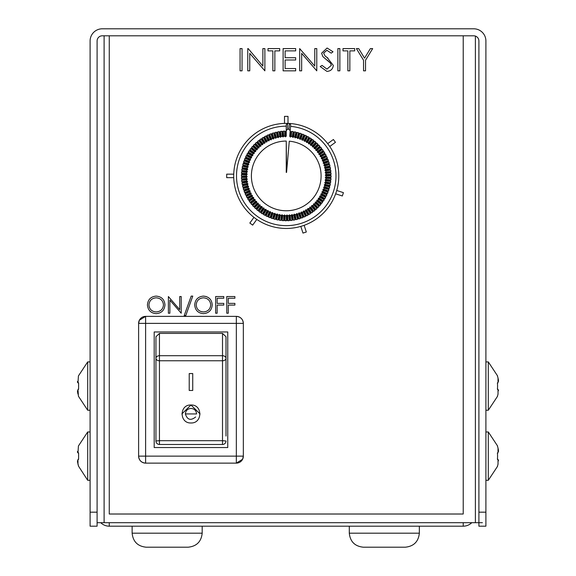 <?xml version="1.0" encoding="UTF-8"?>
<svg xmlns="http://www.w3.org/2000/svg" width="576" height="576" viewBox="0 0 576 576"><rect width="100%" height="100%" fill="white"/><g stroke="black" fill="none" stroke-linecap="round" stroke-linejoin="round"><path stroke-width="0.86" d="M482.4 522.684L104.105 522.684L104.105 35.806M97.099 522.684L104.105 522.684M286.25 141.062A34.855 34.855 0 0 0 255.571 192.456A34.855 34.855 0 0 0 315.367 195.062A34.855 34.855 0 0 0 289.289 141.192L286.553 172.426L286.25 141.062A34.855 34.855 0 0 0 255.571 192.456A34.855 34.855 0 0 0 315.367 195.062A34.855 34.855 0 0 0 289.289 141.192L286.553 172.426A3.499 3.499 0 0 0 286.25 172.411L286.25 141.062M283.687 136.238A39.758 39.758 0 0 1 284.789 136.188L284.695 131.105A44.834 44.834 0 0 0 283.27 131.177L283.687 136.238L283.046 136.987L282.629 131.926L283.27 131.177M283.046 136.987L282.298 136.354L281.88 131.292L282.629 131.926M281.88 131.292A44.834 44.834 0 0 0 280.462 131.45L281.196 136.483A39.758 39.758 0 0 1 282.298 136.354M281.196 136.483L280.613 137.268L279.878 132.242L280.462 131.45M280.613 137.268L279.821 136.678L279.086 131.652L279.878 132.242M279.086 131.652A44.834 44.834 0 0 0 277.682 131.904L278.734 136.872A39.758 39.758 0 0 1 279.821 136.678M278.734 136.872L278.194 137.7L277.15 132.725L277.682 131.904M278.194 137.7L277.373 137.16L276.322 132.192L277.15 132.725M276.322 132.192A44.834 44.834 0 0 0 274.939 132.53L276.293 137.426A39.758 39.758 0 0 1 277.373 137.16M276.293 137.426L275.81 138.276L274.457 133.387L274.939 132.53M275.81 138.276L274.954 137.794L273.6 132.898L274.457 133.387M273.6 132.898A44.834 44.834 0 0 0 272.239 133.322L273.895 138.125A39.758 39.758 0 0 1 274.954 137.794M273.895 138.125L273.47 139.01L271.807 134.208L272.239 133.322M273.47 139.01L272.585 138.578L270.922 133.783L271.807 134.208M270.922 133.783A44.834 44.834 0 0 0 269.59 134.287L271.548 138.974A39.758 39.758 0 0 1 272.585 138.578M271.548 138.974L271.174 139.882L269.215 135.202L269.59 134.287M271.174 139.882L270.266 139.514L268.308 134.827L269.215 135.202M268.308 134.827A44.834 44.834 0 0 0 267.012 135.418L269.258 139.968A39.758 39.758 0 0 1 270.266 139.514M269.258 139.968L268.942 140.904L266.695 136.346L267.012 135.418M268.942 140.904L268.013 140.587L265.766 136.03L266.695 136.346M265.766 136.03A44.834 44.834 0 0 0 264.506 136.706L267.034 141.106A39.758 39.758 0 0 1 268.013 140.587M267.034 141.106L266.782 142.056L264.247 137.657L264.506 136.706M266.782 142.056L265.831 141.804L263.297 137.398L264.247 137.657M263.297 137.398A44.834 44.834 0 0 0 262.087 138.146L264.888 142.38A39.758 39.758 0 0 1 265.831 141.804M264.888 142.38L264.694 143.345L261.893 139.111L262.087 138.146M264.694 143.345L263.729 143.15L260.928 138.917L261.893 139.111M260.928 138.917A44.834 44.834 0 0 0 259.762 139.738L262.829 143.791A39.758 39.758 0 0 1 263.729 143.15M262.829 143.791L262.692 144.763L259.625 140.71L259.762 139.738M262.692 144.763L261.72 144.626L258.653 140.58L259.625 140.71M258.653 140.58A44.834 44.834 0 0 0 257.544 141.473L260.856 145.325A39.758 39.758 0 0 1 261.72 144.626M260.856 145.325L260.784 146.304L257.472 142.452L257.544 141.473M260.784 146.304L259.805 146.232L256.486 142.38L257.472 142.452M256.486 142.38A44.834 44.834 0 0 0 255.434 143.345L258.984 146.981A39.758 39.758 0 0 1 259.805 146.232M258.984 146.981L258.97 147.96L255.427 144.324L255.434 143.345M258.97 147.96L257.99 147.953L254.441 144.317L255.427 144.324M254.441 144.317A44.834 44.834 0 0 0 253.454 145.346L257.22 148.752A39.758 39.758 0 0 1 257.99 147.953M257.22 148.752L257.27 149.731L253.505 146.326L253.454 145.346M257.27 149.731L256.291 149.782L252.518 146.376L253.505 146.326M252.518 146.376A44.834 44.834 0 0 0 251.597 147.463L255.571 150.624A39.758 39.758 0 0 1 256.291 149.782M255.571 150.624L255.686 151.603L251.712 148.442L251.597 147.463M255.686 151.603L254.707 151.711L250.733 148.55L251.712 148.442M250.733 148.55A44.834 44.834 0 0 0 249.883 149.695L254.045 152.604A39.758 39.758 0 0 1 254.707 151.711M254.045 152.604L254.218 153.569L250.049 150.66L249.883 149.695M254.218 153.569L253.253 153.742L249.084 150.833L250.049 150.66M249.084 150.833A44.834 44.834 0 0 0 248.306 152.028L252.648 154.67A39.758 39.758 0 0 1 253.253 153.742M252.648 154.67L252.878 155.621L248.537 152.986L248.306 152.028M252.878 155.621L251.921 155.858L247.579 153.216L248.537 152.986M247.579 153.216A44.834 44.834 0 0 0 246.881 154.462L251.381 156.823A39.758 39.758 0 0 1 251.921 155.858M251.381 156.823L251.669 157.759L247.176 155.398L246.881 154.462M251.669 157.759L250.733 158.054L246.233 155.693L247.176 155.398M246.233 155.693A44.834 44.834 0 0 0 245.614 156.974L250.25 159.048A39.758 39.758 0 0 1 250.733 158.054M250.25 159.048L250.596 159.97L245.959 157.889L245.614 156.974M250.596 159.97L249.682 160.315L245.045 158.242L245.959 157.889M245.045 158.242A44.834 44.834 0 0 0 244.505 159.566L249.257 161.345A39.758 39.758 0 0 1 249.682 160.315M249.257 161.345L249.667 162.238L244.908 160.459L244.505 159.566M249.667 162.238L248.774 162.641L244.015 160.862L244.908 160.459M244.015 160.862A44.834 44.834 0 0 0 243.554 162.216L248.414 163.692A39.758 39.758 0 0 1 248.774 162.641M248.414 163.692L248.882 164.563L244.022 163.087L243.554 162.216M248.882 164.563L248.011 165.024L243.151 163.548L244.022 163.087M243.151 163.548A44.834 44.834 0 0 0 242.784 164.923L247.723 166.097A39.758 39.758 0 0 1 248.011 165.024M247.723 166.097L248.242 166.932L243.295 165.758L242.784 164.923M248.242 166.932L247.406 167.443L242.46 166.277L243.295 165.758M242.46 166.277A44.834 44.834 0 0 0 242.179 167.674L247.183 168.53A39.758 39.758 0 0 1 247.406 167.443M247.183 168.53L247.752 169.33L242.748 168.48L242.179 167.674M247.752 169.33L246.953 169.898L241.942 169.049L242.748 168.48M241.942 169.049A44.834 44.834 0 0 0 241.747 170.46L246.794 171A39.758 39.758 0 0 1 246.953 169.898M246.794 171L247.414 171.763L242.366 171.223L241.747 170.46M247.414 171.763L246.65 172.382L241.596 171.842L242.366 171.223M241.596 171.842A44.834 44.834 0 0 0 241.495 173.261L246.564 173.484A39.758 39.758 0 0 1 246.65 172.382M246.564 173.484L247.234 174.211L242.158 173.988L241.495 173.261M247.234 174.211L246.506 174.874L241.43 174.65L242.158 173.988M241.43 174.65A44.834 44.834 0 0 0 241.416 176.076L246.492 175.982A39.758 39.758 0 0 1 246.506 174.874M246.492 175.982L247.198 176.666L242.122 176.76L241.416 176.076M247.198 176.666L246.521 177.372L241.438 177.466L242.122 176.76M241.438 177.466A44.834 44.834 0 0 0 241.517 178.891L246.578 178.481A39.758 39.758 0 0 1 246.521 177.372M246.578 178.481L247.327 179.114L242.266 179.532L241.517 178.891M247.327 179.114L246.686 179.863L241.625 180.281L242.266 179.532M241.625 180.281A44.834 44.834 0 0 0 241.79 181.699L246.816 180.965A39.758 39.758 0 0 1 246.686 179.863M246.816 180.965L247.601 181.548L242.575 182.282L241.79 181.699M247.601 181.548L247.018 182.34L241.992 183.074L242.575 182.282M241.992 183.074A44.834 44.834 0 0 0 242.237 184.478L247.212 183.427A39.758 39.758 0 0 1 247.018 182.34M247.212 183.427L248.033 183.967L243.065 185.011L242.237 184.478M248.033 183.967L247.5 184.788L242.525 185.839L243.065 185.011M242.525 185.839A44.834 44.834 0 0 0 242.863 187.222L247.759 185.868A39.758 39.758 0 0 1 247.5 184.788M247.759 185.868L248.616 186.35L243.72 187.711L242.863 187.222M248.616 186.35L248.134 187.207L243.238 188.561L243.72 187.711M243.238 188.561A44.834 44.834 0 0 0 243.662 189.929L248.458 188.266A39.758 39.758 0 0 1 248.134 187.207M248.458 188.266L249.343 188.69L244.541 190.354L243.662 189.929M249.343 188.69L248.911 189.576L244.116 191.239L244.541 190.354M244.116 191.239A44.834 44.834 0 0 0 244.627 192.571L249.307 190.613A39.758 39.758 0 0 1 248.911 189.576M249.307 190.613L250.222 190.987L245.534 192.946L244.627 192.571M250.222 190.987L249.847 191.894L245.16 193.853L245.534 192.946M245.16 193.853A44.834 44.834 0 0 0 245.75 195.156L250.308 192.902A39.758 39.758 0 0 1 249.847 191.894M250.308 192.902L251.237 193.219L246.686 195.466L245.75 195.156M251.237 193.219L250.92 194.148L246.37 196.402L246.686 195.466M246.37 196.402A44.834 44.834 0 0 0 247.039 197.654L251.446 195.127A39.758 39.758 0 0 1 250.92 194.148M251.446 195.127L252.389 195.379L247.99 197.914L247.039 197.654M252.389 195.379L252.137 196.33L247.73 198.864L247.99 197.914M247.73 198.864A44.834 44.834 0 0 0 248.479 200.074L252.72 197.273A39.758 39.758 0 0 1 252.137 196.33M252.72 197.273L253.678 197.467L249.444 200.275L248.479 200.074M253.678 197.467L253.483 198.432L249.25 201.233L249.444 200.275M249.25 201.233A44.834 44.834 0 0 0 250.078 202.399L254.124 199.339A39.758 39.758 0 0 1 253.483 198.432M254.124 199.339L255.096 199.469L251.05 202.536L250.078 202.399M255.096 199.469L254.966 200.448L250.913 203.508L251.05 202.536M250.913 203.508A44.834 44.834 0 0 0 251.806 204.617L255.658 201.305A39.758 39.758 0 0 1 254.966 200.448M255.658 201.305L256.637 201.384L252.792 204.696L251.806 204.617M256.637 201.384L256.565 202.363L252.713 205.675L252.792 204.696M252.713 205.675A44.834 44.834 0 0 0 253.678 206.726L257.314 203.177A39.758 39.758 0 0 1 256.565 202.363M257.314 203.177L258.3 203.191L254.664 206.741L253.678 206.726M258.3 203.191L258.286 204.17L254.65 207.72L254.664 206.741M254.65 207.72A44.834 44.834 0 0 0 255.679 208.706L259.085 204.941A39.758 39.758 0 0 1 258.286 204.17M259.085 204.941L260.064 204.89L256.658 208.663L255.679 208.706M260.064 204.89L260.114 205.87L256.709 209.642L256.658 208.663M256.709 209.642A44.834 44.834 0 0 0 257.796 210.564L260.964 206.59A39.758 39.758 0 0 1 260.114 205.87M260.964 206.59L261.936 206.482L258.775 210.456L257.796 210.564M261.936 206.482L262.044 207.454L258.883 211.428L258.775 210.456M258.883 211.428A44.834 44.834 0 0 0 260.028 212.285L262.937 208.116A39.758 39.758 0 0 1 262.044 207.454M262.937 208.116L263.902 207.943L264.074 208.908L261.173 213.077L261 212.112L260.028 212.285M263.902 207.943L261 212.112M261.173 213.077A44.834 44.834 0 0 0 262.368 213.854L265.003 209.52A39.758 39.758 0 0 1 264.074 208.908M265.003 209.52L265.961 209.282L263.318 213.624L262.368 213.854M265.961 209.282L266.191 210.24L263.556 214.582L263.318 213.624M263.556 214.582A44.834 44.834 0 0 0 264.794 215.28L267.156 210.787A39.758 39.758 0 0 1 266.191 210.24M267.156 210.787L268.092 210.492L265.73 214.992L264.794 215.28M268.092 210.492L268.387 211.428L266.026 215.928L265.73 214.992M266.026 215.928A44.834 44.834 0 0 0 267.307 216.554L269.381 211.918A39.758 39.758 0 0 1 268.387 211.428M269.381 211.918L270.302 211.565L268.229 216.202L267.307 216.554M270.302 211.565L270.655 212.479L268.582 217.116L268.229 216.202M268.582 217.116A44.834 44.834 0 0 0 269.899 217.663L271.678 212.904A39.758 39.758 0 0 1 270.655 212.479M271.678 212.904L272.57 212.494L270.792 217.253L269.899 217.663M272.57 212.494L272.981 213.386L271.202 218.146L270.792 217.253M271.202 218.146A44.834 44.834 0 0 0 272.549 218.606L274.032 213.746A39.758 39.758 0 0 1 272.981 213.386M274.032 213.746L274.896 213.278L273.42 218.138L272.549 218.606M274.896 213.278L275.357 214.15L273.881 219.01L273.42 218.138M273.881 219.01A44.834 44.834 0 0 0 275.256 219.384L276.43 214.438A39.758 39.758 0 0 1 275.357 214.15M276.43 214.438L277.265 213.919L276.098 218.866L275.256 219.384M277.265 213.919L277.783 214.754L276.61 219.701L276.098 218.866M276.61 219.701A44.834 44.834 0 0 0 278.014 219.982L278.863 214.978A39.758 39.758 0 0 1 277.783 214.754M278.863 214.978L279.67 214.409L278.813 219.42L278.014 219.982M279.67 214.409L280.238 215.215L279.382 220.219L278.813 219.42M279.382 220.219A44.834 44.834 0 0 0 280.793 220.414L281.333 215.366A39.758 39.758 0 0 1 280.238 215.215M281.333 215.366L282.096 214.747L281.556 219.794L280.793 220.414M282.096 214.747L282.715 215.51L282.175 220.565L281.556 219.794M282.175 220.565A44.834 44.834 0 0 0 283.601 220.673L283.824 215.597A39.758 39.758 0 0 1 282.715 215.51M283.824 215.597L284.544 214.934L284.321 220.003L283.601 220.673M284.544 214.934L285.206 215.654L284.99 220.73L284.321 220.003M284.99 220.73A44.834 44.834 0 0 0 286.416 220.745L286.315 215.669A39.758 39.758 0 0 1 285.206 215.654M286.315 215.669L286.999 214.963L287.705 215.64L287.806 220.723L287.093 220.039L286.416 220.745M287.093 220.039L286.999 214.963M287.806 220.723A44.834 44.834 0 0 0 289.231 220.651L288.814 215.59A39.758 39.758 0 0 1 287.705 215.64M288.814 215.59L289.447 214.841L290.196 215.474L290.614 220.536L289.865 219.902L289.231 220.651M289.865 219.902L289.447 214.841M290.614 220.536A44.834 44.834 0 0 0 292.032 220.37L291.298 215.345A39.758 39.758 0 0 1 290.196 215.474M291.298 215.345L291.888 214.56L292.673 215.143L293.407 220.176L292.622 219.586L292.032 220.37M292.622 219.586L291.888 214.56M293.407 220.176A44.834 44.834 0 0 0 294.811 219.924L293.767 214.949A39.758 39.758 0 0 1 292.673 215.143M293.767 214.949L294.3 214.128L295.128 214.668L296.172 219.636L295.351 219.096L294.811 219.924M295.351 219.096L294.3 214.128M296.172 219.636A44.834 44.834 0 0 0 297.562 219.298L296.201 214.402A39.758 39.758 0 0 1 295.128 214.668M296.201 214.402L296.683 213.545L297.54 214.034L298.901 218.923L298.044 218.441L297.562 219.298M298.044 218.441L296.683 213.545M298.901 218.923A44.834 44.834 0 0 0 300.262 218.506L298.598 213.703A39.758 39.758 0 0 1 297.54 214.034M298.598 213.703L299.03 212.818L299.909 213.25L301.572 218.045L300.694 217.62L300.262 218.506M300.694 217.62L299.03 212.818M301.572 218.045A44.834 44.834 0 0 0 302.904 217.541L300.946 212.854A39.758 39.758 0 0 1 299.909 213.25M300.946 212.854L301.32 211.946L302.227 212.314L304.193 217.001L303.278 216.626L302.904 217.541M303.278 216.626L301.32 211.946M304.193 217.001A44.834 44.834 0 0 0 305.489 216.41L303.235 211.853A39.758 39.758 0 0 1 302.227 212.314M303.235 211.853L303.552 210.924L304.481 211.241L306.734 215.791L305.806 215.482L305.489 216.41M305.806 215.482L303.552 210.924M306.734 215.791A44.834 44.834 0 0 0 307.994 215.122L305.46 210.715A39.758 39.758 0 0 1 304.481 211.241M305.46 210.715L305.719 209.772L306.662 210.024L309.197 214.43L308.246 214.171L307.994 215.122M308.246 214.171L305.719 209.772M309.197 214.43A44.834 44.834 0 0 0 310.414 213.682L307.606 209.441A39.758 39.758 0 0 1 306.662 210.024M307.606 209.441L307.807 208.483L308.765 208.678L311.573 212.911L310.608 212.717L310.414 213.682M310.608 212.717L307.807 208.483M311.573 212.911A44.834 44.834 0 0 0 312.732 212.09L309.672 208.037A39.758 39.758 0 0 1 308.765 208.678M309.672 208.037L309.809 207.065L310.781 207.202L313.848 211.248L312.869 211.111L312.732 212.09M312.869 211.111L309.809 207.065M313.848 211.248A44.834 44.834 0 0 0 314.957 210.355L311.645 206.503A39.758 39.758 0 0 1 310.781 207.202M311.645 206.503L311.717 205.524L312.696 205.596L316.008 209.448L315.029 209.376L314.957 210.355M315.029 209.376L311.717 205.524M316.008 209.448A44.834 44.834 0 0 0 317.059 208.483L313.517 204.847A39.758 39.758 0 0 1 312.696 205.596M313.517 204.847L313.524 203.868L314.51 203.875L318.053 207.511L317.074 207.497L317.059 208.483M317.074 207.497L313.524 203.868M318.053 207.511A44.834 44.834 0 0 0 319.046 206.482L315.274 203.076A39.758 39.758 0 0 1 314.51 203.875M315.274 203.076L315.223 202.097L316.21 202.046L319.975 205.452L318.996 205.502L319.046 206.482M318.996 205.502L315.223 202.097M319.975 205.452A44.834 44.834 0 0 0 320.897 204.365L316.922 201.204A39.758 39.758 0 0 1 316.21 202.046M316.922 201.204L316.814 200.225L317.786 200.117L321.768 203.278L320.789 203.386L320.897 204.365M320.789 203.386L316.814 200.225M321.768 203.278A44.834 44.834 0 0 0 322.618 202.133L318.449 199.224A39.758 39.758 0 0 1 317.786 200.117M318.449 199.224L318.283 198.259L319.248 198.086L323.41 200.995L322.445 201.168L322.618 202.133M322.445 201.168L318.283 198.259M323.41 200.995A44.834 44.834 0 0 0 324.194 199.8L319.853 197.158A39.758 39.758 0 0 1 319.248 198.086M319.853 197.158L319.622 196.2L320.573 195.97L324.914 198.612L323.957 198.842L324.194 199.8M323.957 198.842L319.622 196.2M324.914 198.612A44.834 44.834 0 0 0 325.62 197.366L321.12 195.005A39.758 39.758 0 0 1 320.573 195.97M321.12 195.005L320.825 194.069L321.768 193.774L326.261 196.135L325.325 196.43L325.62 197.366M325.325 196.43L320.825 194.069M326.261 196.135A44.834 44.834 0 0 0 326.887 194.854L322.25 192.78A39.758 39.758 0 0 1 321.768 193.774M322.25 192.78L321.898 191.858L322.819 191.513L327.456 193.586L326.534 193.932L326.887 194.854M326.534 193.932L321.898 191.858M327.456 193.586A44.834 44.834 0 0 0 327.996 192.262L323.237 190.483A39.758 39.758 0 0 1 322.819 191.513M323.237 190.483L322.834 189.59L323.726 189.187L328.486 190.958L327.586 191.369L327.996 192.262M327.586 191.369L322.834 189.59M328.486 190.958A44.834 44.834 0 0 0 328.939 189.612L324.079 188.136A39.758 39.758 0 0 1 323.726 189.187M324.079 188.136L323.618 187.265L324.482 186.804L329.342 188.28L328.478 188.741L328.939 189.612M328.478 188.741L323.618 187.265M329.342 188.28A44.834 44.834 0 0 0 329.717 186.905L324.77 185.731A39.758 39.758 0 0 1 324.482 186.804M324.77 185.731L324.259 184.896L325.094 184.385L330.034 185.551L329.198 186.07L329.717 186.905M329.198 186.07L324.259 184.896M330.034 185.551A44.834 44.834 0 0 0 330.322 184.154L325.31 183.298A39.758 39.758 0 0 1 325.094 184.385M325.31 183.298L324.749 182.491L325.548 181.93L330.552 182.779L329.753 183.348L330.322 184.154M329.753 183.348L324.749 182.491M330.552 182.779A44.834 44.834 0 0 0 330.754 181.368L325.699 180.828A39.758 39.758 0 0 1 325.548 181.93M325.699 180.828L325.08 180.065L325.85 179.446L330.898 179.986L330.134 180.605L330.754 181.368M330.134 180.605L325.08 180.065M330.898 179.986A44.834 44.834 0 0 0 331.006 178.56L325.93 178.344A39.758 39.758 0 0 1 325.85 179.446M325.93 178.344L325.267 177.617L325.987 176.954L331.063 177.178L330.343 177.84L331.006 178.56M330.343 177.84L325.267 177.617M331.063 177.178A44.834 44.834 0 0 0 331.085 175.745L326.002 175.846A39.758 39.758 0 0 1 325.987 176.954M326.002 175.846L325.296 175.162L325.98 174.456L331.056 174.355L330.372 175.068L331.085 175.745M330.372 175.068L325.296 175.162M331.056 174.355A44.834 44.834 0 0 0 330.984 172.93L325.922 173.347A39.758 39.758 0 0 1 325.98 174.456M325.922 173.347L325.174 172.714L325.807 171.965L330.869 171.547L330.235 172.296L330.984 172.93M330.235 172.296L325.174 172.714M330.869 171.547A44.834 44.834 0 0 0 330.71 170.129L325.685 170.863A39.758 39.758 0 0 1 325.807 171.965M325.685 170.863L324.893 170.273L325.483 169.488L330.509 168.754L329.918 169.546L330.71 170.129M329.918 169.546L324.893 170.273M330.509 168.754A44.834 44.834 0 0 0 330.257 167.35L325.289 168.394A39.758 39.758 0 0 1 325.483 169.488M325.289 168.394L324.468 167.861L325.001 167.04L329.969 165.989L329.436 166.81L330.257 167.35M329.436 166.81L324.468 167.861M329.969 165.989A44.834 44.834 0 0 0 329.63 164.606L324.742 165.96A39.758 39.758 0 0 1 325.001 167.04M324.742 165.96L323.885 165.478L324.367 164.621L329.263 163.26L328.781 164.117L329.63 164.606M328.781 164.117L323.885 165.478M329.263 163.26A44.834 44.834 0 0 0 328.838 161.899L324.036 163.562A39.758 39.758 0 0 1 324.367 164.621M324.036 163.562L323.15 163.13L323.582 162.252L328.385 160.589L327.953 161.474L328.838 161.899M327.953 161.474L323.15 163.13M328.385 160.589A44.834 44.834 0 0 0 327.874 159.257L323.186 161.215A39.758 39.758 0 0 1 323.582 162.252M323.186 161.215L322.279 160.841L322.654 159.934L327.334 157.975L326.966 158.882L327.874 159.257M326.966 158.882L322.279 160.841M327.334 157.975A44.834 44.834 0 0 0 326.743 156.672L322.193 158.926A39.758 39.758 0 0 1 322.654 159.934M322.193 158.926L321.264 158.609L321.574 157.68L326.131 155.426L325.814 156.362L326.743 156.672M325.814 156.362L321.264 158.609M326.131 155.426A44.834 44.834 0 0 0 325.454 154.166L321.055 156.701A39.758 39.758 0 0 1 321.574 157.68M321.055 156.701L320.105 156.442L320.364 155.498L324.763 152.964L324.511 153.914L325.454 154.166M324.511 153.914L320.105 156.442M324.763 152.964A44.834 44.834 0 0 0 324.014 151.747L319.781 154.555A39.758 39.758 0 0 1 320.364 155.498M319.781 154.555L318.816 154.361L319.01 153.396L323.244 150.588L323.05 151.553L324.014 151.747M323.05 151.553L318.816 154.361M323.244 150.588A44.834 44.834 0 0 0 322.423 149.429L318.37 152.489A39.758 39.758 0 0 1 319.01 153.396M318.37 152.489L317.398 152.352L317.534 151.38L321.581 148.32L321.451 149.292L322.423 149.429M321.451 149.292L317.398 152.352M321.581 148.32A44.834 44.834 0 0 0 320.688 147.204L316.836 150.516A39.758 39.758 0 0 1 317.534 151.38M316.836 150.516L315.857 150.444L315.929 149.465L319.781 146.153L319.709 147.132L320.688 147.204M319.709 147.132L315.857 150.444M319.781 146.153A44.834 44.834 0 0 0 318.816 145.102L315.18 148.651A39.758 39.758 0 0 1 315.929 149.465M315.18 148.651L314.201 148.637L314.215 147.658L317.844 144.108L317.837 145.087L318.816 145.102M317.837 145.087L314.201 148.637M317.844 144.108A44.834 44.834 0 0 0 316.822 143.114L313.416 146.887A39.758 39.758 0 0 1 314.215 147.658M313.416 146.887L312.43 146.938L312.379 145.951L315.785 142.186L315.835 143.165L316.822 143.114M315.835 143.165L312.43 146.938M315.785 142.186A44.834 44.834 0 0 0 314.698 141.264L311.537 145.238A39.758 39.758 0 0 1 312.379 145.951M311.537 145.238L310.558 145.346L310.45 144.374L313.61 140.4L313.726 141.372L314.698 141.264M313.726 141.372L310.558 145.346M313.61 140.4A44.834 44.834 0 0 0 312.466 139.543L309.564 143.712A39.758 39.758 0 0 1 310.45 144.374M309.564 143.712L308.592 143.885L308.419 142.913L311.328 138.751L311.501 139.716L312.466 139.543M311.501 139.716L308.592 143.885M311.328 138.751A44.834 44.834 0 0 0 310.133 137.966L307.49 142.308A39.758 39.758 0 0 1 308.419 142.913M307.49 142.308L306.54 142.546L306.302 141.588L308.945 137.246L309.175 138.204L310.133 137.966M309.175 138.204L306.54 142.546M308.945 137.246A44.834 44.834 0 0 0 307.699 136.548L305.338 141.041A39.758 39.758 0 0 1 306.302 141.588M305.338 141.041L304.402 141.336L304.114 140.4L306.475 135.9L306.763 136.836L307.699 136.548M306.763 136.836L304.402 141.336M306.475 135.9A44.834 44.834 0 0 0 305.186 135.274L303.113 139.91A39.758 39.758 0 0 1 304.114 140.4M303.113 139.91L302.198 140.263L301.846 139.342L303.919 134.705L304.272 135.626L305.186 135.274M304.272 135.626L302.198 140.263M303.919 134.705A44.834 44.834 0 0 0 302.602 134.165L300.823 138.924A39.758 39.758 0 0 1 301.846 139.342M300.823 138.924L299.923 139.334L299.52 138.434L301.298 133.682L301.702 134.575L302.602 134.165M301.702 134.575L299.923 139.334M301.298 133.682A44.834 44.834 0 0 0 299.945 133.222L298.469 138.082A39.758 39.758 0 0 1 299.52 138.434M298.469 138.082L297.605 138.542L297.137 137.678L298.613 132.818L299.081 133.682L299.945 133.222M299.081 133.682L297.605 138.542M298.613 132.818A44.834 44.834 0 0 0 297.238 132.444L296.071 137.39A39.758 39.758 0 0 1 297.137 137.678M296.071 137.39L295.236 137.909L294.718 137.074L295.884 132.127L296.402 132.962L297.238 132.444M296.402 132.962L295.236 137.909M295.884 132.127A44.834 44.834 0 0 0 294.487 131.839L293.63 136.85A39.758 39.758 0 0 1 294.718 137.074M293.63 136.85L292.831 137.419L292.262 136.613L293.119 131.609L293.688 132.408L294.487 131.839M293.688 132.408L292.831 137.419M293.119 131.609A44.834 44.834 0 0 0 291.701 131.414L291.161 136.462A39.758 39.758 0 0 1 292.262 136.613M286.178 136.159L285.502 136.865L285.401 131.789L286.085 131.076L286.178 136.159A39.758 39.758 0 0 1 286.25 136.159L286.25 124.675L287.453 123.386A52.538 52.538 0 0 0 233.734 174.348A52.538 52.538 0 0 0 284.321 228.42A52.538 52.538 0 0 0 338.738 178.207A52.538 52.538 0 0 0 289.627 123.48L289.454 123.473A52.538 52.538 0 0 0 287.626 123.394L287.453 123.386M290.585 126.367A49.738 49.738 0 0 1 327.802 203.242A49.738 49.738 0 0 1 242.467 199.519A49.738 49.738 0 0 1 286.25 126.173M290.318 131.263L290.938 132.026L290.398 137.081L289.786 136.318L290.318 131.263A44.834 44.834 0 0 0 290.153 131.249M290.938 132.026L291.701 131.414M284.695 131.105L285.401 131.789M286.25 130.558L287.633 129.175A46.764 46.764 0 0 1 288.943 129.233L290.203 130.73L289.714 136.31A39.758 39.758 0 0 1 289.786 136.318M290.203 130.73L290.714 124.87L289.627 123.48M287.633 129.175L287.626 123.394M288.943 129.233L289.454 123.473M288 123.401L288 116.366L284.501 116.366L284.501 123.401A52.538 52.538 0 0 0 233.741 174.161L226.699 174.161L226.699 177.667L233.741 177.667A52.538 52.538 0 0 0 253.966 217.368L249.833 223.056L252.662 225.115L256.802 219.427A52.538 52.538 0 0 0 300.809 226.397L302.983 233.086L306.317 232.006L304.142 225.317A52.538 52.538 0 0 0 335.65 193.81L342.338 195.977L343.418 192.65L336.73 190.476A52.538 52.538 0 0 0 338.738 178.207M285.502 136.865L284.789 136.188M291.161 136.462L290.398 137.081M189.223 390.47L189.223 373.565L192.73 373.565L192.73 390.47L189.223 390.47M192.73 373.536L189.223 373.565M155.945 436.061L155.945 440.993L159.451 440.69L159.451 444.492A3.499 3.499 180 0 1 155.945 440.993L155.945 358.366A3.499 2.657 0 0 1 159.451 355.709L159.451 360.756A3.499 2.39 180 0 1 155.945 358.366L155.945 336.715L159.451 333.403L159.451 355.709L222.502 355.709A3.499 2.657 0 0 1 226.001 358.366A3.499 2.39 180 0 1 222.502 360.756L222.502 333.403L159.451 333.403M222.502 440.69L226.001 440.993A3.499 3.499 180 0 1 222.502 444.492L222.502 440.69L159.451 440.69L159.451 360.756L222.502 360.756L222.502 440.69M222.502 333.403L226.001 336.715L226.001 436.061M222.502 444.492L159.451 444.492M200.081 413.935L190.973 405.007L181.865 413.935M190.973 422.971C179.23 423.461 179.222 404.41 190.973 405.022C202.709 404.395 202.745 423.446 190.973 422.971M190.973 408.434C187.567 408.758 185.702 410.594 185.371 413.935L196.582 413.935C196.25 410.594 194.378 408.758 190.973 408.434M185.371 413.935C187.301 419.882 190.728 420.898 195.646 416.981M497.57 466.286L488.304 480.298L485.899 480.298M488.304 480.298L488.304 431.964L485.899 431.964M497.398 466.286L497.398 466.286A32.062 32.062 0 0 0 498.024 464.184L498.024 459.353L497.398 459.353A30.586 30.586 0 0 0 497.398 452.909L498.024 452.909L497.398 452.909L498.024 452.909L498.024 448.07A32.062 32.062 0 0 0 497.398 445.975L497.398 445.975M498.024 448.07L498.406 449.914M498.413 449.971L498.535 451.519M498.024 459.353L498.535 460.807M234.893 305.093L228.269 305.093L228.269 313.222L226.771 313.222L226.771 296.539L234.893 296.539L234.893 298.246L228.269 298.246L228.269 303.379L234.893 303.379L234.893 305.093M217.145 313.222L215.647 313.222L215.647 296.539L223.776 296.539L223.776 298.246L217.145 298.246L217.145 303.379L223.776 303.379L223.776 305.093L217.145 305.093L217.145 313.222M203.422 311.933C199.058 311.602 196.639 309.269 196.186 304.949C196.618 300.586 199.03 298.21 203.422 297.821C207.835 298.174 210.269 300.521 210.73 304.87C210.298 309.254 207.857 311.616 203.422 311.933L201.211 311.623M212.227 304.87C211.752 310.234 208.836 313.157 203.486 313.646C198.13 313.193 195.199 310.291 194.688 304.949C195.142 299.599 198.029 296.647 203.35 296.107C208.778 296.539 211.738 299.462 212.227 304.87M206.1 296.496L203.35 296.107C198.029 296.647 195.142 299.599 194.688 304.949M372.658 48.593L365.53 60.257L365.53 70.834L363.535 70.834L363.535 60.257L356.407 48.593L358.69 48.593L364.536 58.147L370.375 48.593L372.658 48.593M347.854 70.834L347.854 50.868L343.001 50.868L343.001 48.593L354.694 48.593L354.694 50.868L349.848 50.868L349.848 70.834L347.854 70.834M321.617 53.208L327.096 48.017L321.617 53.208L322.862 56.599L330.516 63.166L331.315 65.354L326.952 69.12L322.07 65.412L320.191 66.542L326.952 71.402C330.739 71.122 332.856 69.113 333.31 65.383L327.132 57.542M331.222 53.15L326.873 50.299L331.222 53.15L333.022 51.782L327.096 48.017M326.873 50.299L323.611 53.114L325.08 55.994L328.068 58.205M301.658 53.366L301.658 70.834L299.657 70.834L299.657 48.593L314.777 66.096L314.777 48.593L316.771 48.593L316.771 70.834L301.658 53.366M285.12 57.715L295.668 57.715L295.668 59.998L285.12 59.998L285.12 68.551L295.668 68.551L295.668 70.834L283.118 70.834L283.118 48.593L295.668 48.593L295.668 50.868L285.12 50.868L285.12 57.715L285.12 50.868M279.698 50.868L274.853 50.868L274.853 70.834L272.858 70.834L272.858 50.868L268.006 50.868L268.006 48.593L279.698 48.593L279.698 50.868M248.184 48.593L262.872 66.096L262.872 48.593L264.874 48.593L264.874 70.834L249.761 53.366L249.761 70.834L247.759 70.834L247.759 48.593L248.184 48.593M329.76 146.462L335.455 142.33L333.396 139.5L327.701 143.633M109.267 522.684L109.267 526.183A12.168 12.168 0 0 1 100.728 522.684M109.267 526.183L463.226 526.183L463.226 522.684M471.773 522.684A12.168 12.168 0 0 1 463.226 526.183M169.877 300.118L169.877 313.222L168.379 313.222L168.379 296.539L179.719 309.665L179.719 296.539L181.217 296.539L181.217 313.222L169.877 300.118M184.212 315.569L191.189 296.107L192.766 296.107L185.789 315.569L184.212 315.569M164.959 304.87C164.47 299.462 161.51 296.539 156.089 296.107C161.51 296.539 164.47 299.462 164.959 304.87C164.484 310.234 161.575 313.157 156.218 313.646C161.575 313.157 164.484 310.234 164.959 304.87M291.499 131.58L290.657 136.872M463.226 35.806L463.226 514.015L109.267 514.015L109.267 35.806M285.12 68.551L285.12 59.998M327.37 60.257L330.516 63.166M337.874 48.593L337.874 70.834L339.869 70.834L339.869 48.593L337.874 48.593M217.145 303.379L217.145 298.246M228.269 303.379L228.269 298.246M148.918 304.949C149.35 300.586 151.762 298.21 156.161 297.821C160.567 298.174 163.008 300.521 163.462 304.87C163.03 309.254 160.596 311.616 156.161 311.933C151.79 311.602 149.378 309.269 148.918 304.949L149.278 307.202M156.161 297.821C160.567 298.174 163.008 300.521 163.462 304.87M156.218 313.646C150.869 313.193 147.931 310.291 147.427 304.949C147.874 299.599 150.761 296.647 156.089 296.107M242.057 70.834L240.062 70.834L240.062 48.593L242.057 48.593L242.057 70.834M485.899 512.172L478.901 512.172L478.901 526.183L485.899 526.183L485.899 40.968A12.168 12.168 0 0 0 473.738 28.8L102.262 28.8A12.168 12.168 0 0 0 90.101 40.968L90.101 526.183L97.099 526.183L97.099 512.172L90.101 512.172M478.901 512.172L478.901 40.968A5.162 5.162 0 0 0 473.738 35.806L102.262 35.806A5.162 5.162 0 0 0 97.099 40.968L97.099 512.172M77.594 382.493L77.976 382.853L78.43 375.919L87.689 361.908L87.696 410.242L90.101 410.242M77.594 382.478L77.465 381.449M77.976 389.297L78.602 389.297L77.976 389.297L78.43 396.23L87.689 410.242M78.602 382.853L77.976 382.853L78.602 382.853L78.602 389.297M77.976 394.135L77.594 392.292M77.587 392.234L77.465 390.737M154.195 331.956L227.75 331.956L227.75 447.545L154.195 447.545L154.195 331.956M243.338 323.381L236.333 323.381L236.333 316.375C240.588 316.793 242.921 319.126 243.338 323.381L243.338 456.127L236.333 456.127L236.333 463.133L145.613 463.133C141.365 462.715 139.032 460.382 138.607 456.127L138.607 323.381L139.349 320.242L145.613 316.375L236.333 316.375A7.006 7.006 0 0 1 243.338 323.381A7.006 7.006 0 0 0 236.333 316.375M145.613 316.375L145.613 323.381L138.607 323.381A7.006 7.006 0 0 1 145.613 316.375A7.006 7.006 0 0 0 138.607 323.381M138.607 456.127L145.613 456.127L145.613 463.133A7.006 7.006 0 0 1 138.607 456.127A7.006 7.006 0 0 0 145.613 463.133M236.333 463.133A7.006 7.006 0 0 0 243.338 456.127L242.604 459.259L236.333 463.133A7.006 7.006 0 0 0 243.338 456.127M349.301 526.183L349.301 533.189C350.186 541.642 354.859 546.307 363.305 547.2L405.338 547.2C413.791 546.307 418.457 541.642 419.35 533.189L419.35 526.183M405.338 547.2C413.791 546.307 418.457 541.642 419.35 533.189L349.301 533.189C350.186 541.642 354.859 546.307 363.305 547.2L405.338 547.2M497.57 396.23L488.304 410.242L485.899 410.242M488.304 410.242L488.304 361.908L485.899 361.908M497.398 375.919L497.398 375.919A32.062 32.062 0 0 1 498.024 378.022L498.406 379.858M497.398 396.23L497.398 396.23A32.062 32.062 0 0 0 498.024 394.135L498.024 389.297L498.535 390.701M498.413 379.915L498.535 381.413M498.024 389.297L497.398 389.297A30.586 30.586 0 0 0 497.398 382.853L498.024 382.853L498.024 378.022M497.952 389.297L497.398 389.297M498.024 382.853L497.398 382.853M132.127 526.183L132.127 533.189C133.02 541.642 137.693 546.307 146.138 547.2L188.172 547.2C196.625 546.307 201.29 541.642 202.183 533.189L202.183 526.183M77.594 462.348L78.602 466.286L77.976 464.184L77.976 459.353L78.602 459.353L77.976 459.353L78.602 459.353L78.602 452.909L77.976 452.909L78.43 445.975L87.689 431.964L87.696 480.298L90.101 480.298M77.976 452.909L78.602 452.909L77.594 452.542M77.594 452.527L77.465 451.447M78.602 452.909L78.602 459.353M78.602 466.286L87.689 480.29M77.587 462.29L77.465 460.742M146.138 547.2L188.172 547.2C196.625 546.307 201.29 541.642 202.183 533.189L132.127 533.189C133.02 541.642 137.693 546.307 146.138 547.2M475.394 36.079L475.394 522.684M236.333 456.127L236.333 323.381L145.613 323.381L145.613 456.127L236.333 456.127M497.57 445.975L488.304 431.964M87.696 361.908L90.101 361.908M497.57 375.919L488.304 361.908M87.696 431.964L90.101 431.964"/></g></svg>

